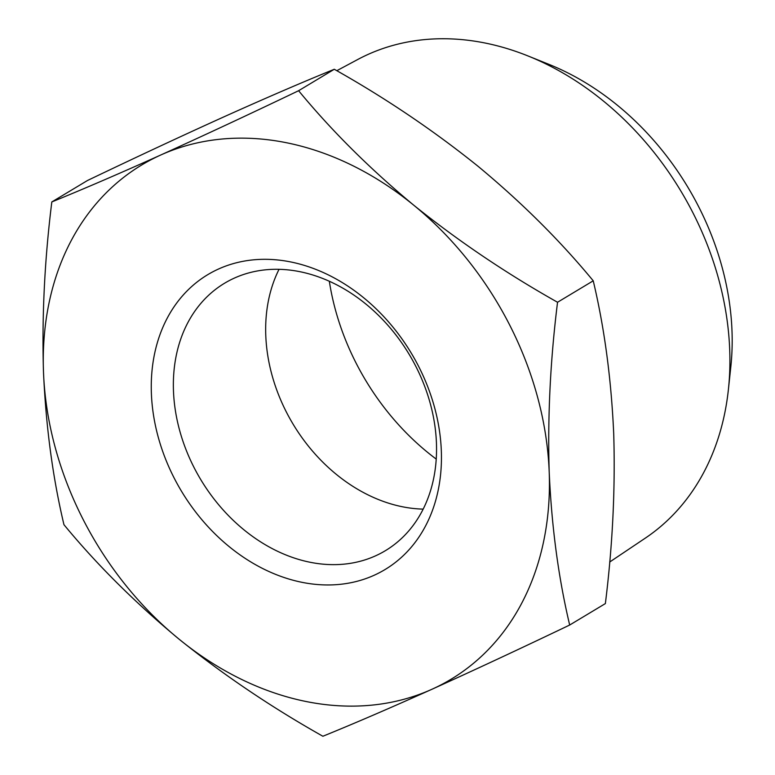 <?xml version="1.0" encoding="UTF-8"?>
<svg xmlns="http://www.w3.org/2000/svg" width="775" height="775" viewBox="0 0 775 775"><rect width="100%" height="100%" fill="white"/><g stroke="black" fill="none" stroke-linecap="round" stroke-linejoin="round"><path stroke-width="1.16" d="M234.467 278.051A156.037 121.578 59 0 1 412.736 360.549A156.037 121.578 59 0 1 385.34 550.705A156.037 121.578 59 0 1 200.754 479.599A156.037 121.578 59 0 1 224.566 283.233A156.037 121.578 59 0 1 234.467 278.051M218.647 268.964A172.04 134.046 -121 0 0 229.08 546.549A172.04 134.046 -121 0 0 441.324 450.895A172.04 134.046 -121 0 0 218.647 268.964M549.213 472.295A300.07 233.798 -121 0 0 413.676 205.142A300.07 233.798 -121 0 0 160.812 154.981A300.07 233.798 -121 0 0 43.487 371.971A300.07 233.798 -121 0 0 179.025 639.133A300.07 233.798 -121 0 0 431.888 689.295A300.07 233.798 -121 0 0 549.213 472.295C551.664 527.048 558.494 577.956 569.683 625.028C520.238 648.694 474.31 670.113 431.888 689.295C390.232 708.011 353.904 723.656 322.884 736.25C271.473 707.304 223.51 674.938 179.025 639.133C135.305 602.863 96.943 564.723 63.957 524.704C52.758 477.632 45.938 426.725 43.487 371.971C41.802 316.762 44.582 260.08 51.818 201.936C82.828 189.342 119.156 173.697 160.812 154.981C203.234 135.799 249.172 114.38 298.608 90.714C331.603 130.733 369.956 168.873 413.676 205.142C458.17 240.947 506.123 273.313 557.545 302.26C550.308 360.404 547.528 417.086 549.213 472.295M423.179 509.117A156.037 121.578 59 0 1 293.066 424.109A156.037 121.578 59 0 1 279.039 269.322M557.545 302.26L593.233 280.812C560.238 240.783 521.885 202.643 478.165 166.383C433.671 130.578 385.718 98.202 334.296 69.266L298.608 90.714M334.296 69.266C303.287 81.85 266.958 97.505 225.302 116.221C182.881 135.392 136.943 156.812 87.507 180.488L51.818 201.936M569.683 625.028L605.372 603.58C612.608 545.426 615.389 488.744 613.703 433.535C611.252 378.791 604.423 327.873 593.233 280.812M436.228 459.1A223.384 174.046 59 0 1 329.327 281.267M336.805 70.699L357.682 59.53A279.397 217.688 59 0 1 368.067 54.415A279.397 217.688 59 0 1 527.911 55.916L548.981 64.383A253.396 197.431 59 0 1 730.815 366.885L728.403 389.467A279.397 217.688 59 0 1 645.352 538.102L609.683 562.03M527.911 55.916A279.397 217.688 59 0 1 728.403 389.467"/></g></svg>
